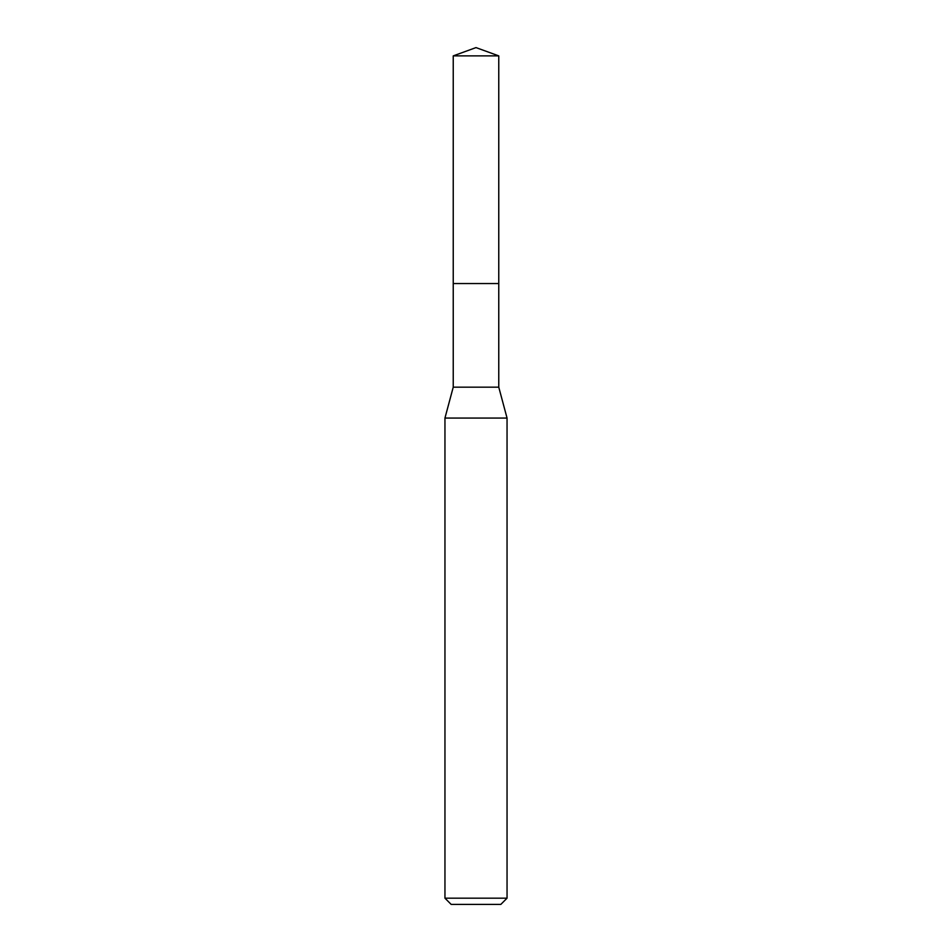 <?xml version="1.0" encoding="UTF-8"?>
<svg xmlns="http://www.w3.org/2000/svg" width="952" height="952" viewBox="0 0 952 952"><rect width="100%" height="100%" fill="white"/><g stroke="black" fill="none" stroke-linecap="round" stroke-linejoin="round"><path stroke-width="1.43" d="M453.235 283.541L453.235 387.166L498.765 387.166L498.765 55.882L453.235 55.882L453.235 283.541L498.765 283.541L453.235 283.541L453.235 55.882L476 47.6L453.235 55.882M498.765 387.166L507.047 418.059L444.953 418.059L453.235 387.166M507.047 898.188L500.835 904.4L451.165 904.4L444.953 898.188L507.047 898.188L507.047 418.059M476 47.6L498.765 55.882M444.953 898.188L444.953 418.059"/></g></svg>
